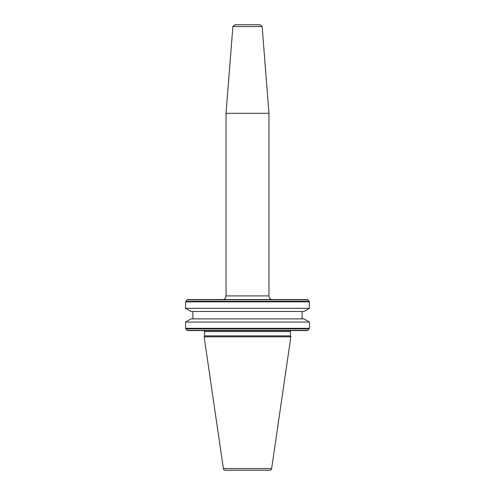 <?xml version="1.0" encoding="UTF-8"?>
<svg xmlns="http://www.w3.org/2000/svg" width="495" height="495" viewBox="0 0 495 495"><rect width="100%" height="100%" fill="white"/><g stroke="black" fill="none" stroke-linecap="round" stroke-linejoin="round"><path stroke-width="0.74" d="M187.846 299.58L307.154 299.58L187.846 299.58A0.78 0.78 0 0 0 187.296 299.809L185.798 301.3A0.78 0.78 0 0 0 185.569 301.851L185.569 308.311L309.431 308.311L303.949 311.479L191.051 311.479L185.569 308.311M247.5 113.293L268.958 113.293L268.958 295.905L226.042 295.905L226.042 113.293L247.5 113.293M262.127 26.551L232.873 26.551L234.816 24.75L260.184 24.75L262.127 26.551L268.958 113.293M307.704 330.363L309.202 328.872L185.798 328.872L187.296 330.363A0.78 0.78 0 0 0 187.846 330.592L307.154 330.592A0.78 0.78 0 0 0 307.704 330.363L187.296 330.363M185.569 322.053L191.051 318.891L303.949 318.891L309.431 322.053L185.569 322.053L185.569 328.321A0.78 0.78 0 0 0 185.798 328.872M309.431 322.053L309.431 328.321A0.78 0.78 0 0 1 309.202 328.872M192.883 311.479L192.883 318.891M302.117 311.479L302.117 318.891M307.154 299.58A0.78 0.78 0 0 1 307.704 299.809L309.202 301.3A0.78 0.78 0 0 1 309.431 301.851L309.431 308.311M223.363 468.579A1.949 1.949 0 0 0 225.293 470.25L269.707 470.25A1.949 1.949 0 0 0 271.637 468.579L290.85 336.835L204.15 336.835L223.363 468.579L271.637 468.579M291.388 330.592A0.978 0.978 0 0 0 290.41 331.57L290.41 335.895L204.59 335.895L204.15 336.835M290.41 335.895L290.85 336.835M290.41 331.57L204.59 331.57L204.59 335.895M204.59 331.57A0.978 0.978 0 0 0 203.612 330.592M309.431 328.321L185.569 328.321M309.431 301.851L185.569 301.851M309.202 301.3L185.798 301.3M307.704 299.809L187.296 299.809M223.462 299.58C225.095 298.9 225.955 297.674 226.042 295.905M232.873 26.551L226.042 113.293M271.538 299.58C269.905 298.9 269.045 297.674 268.958 295.905"/></g></svg>
